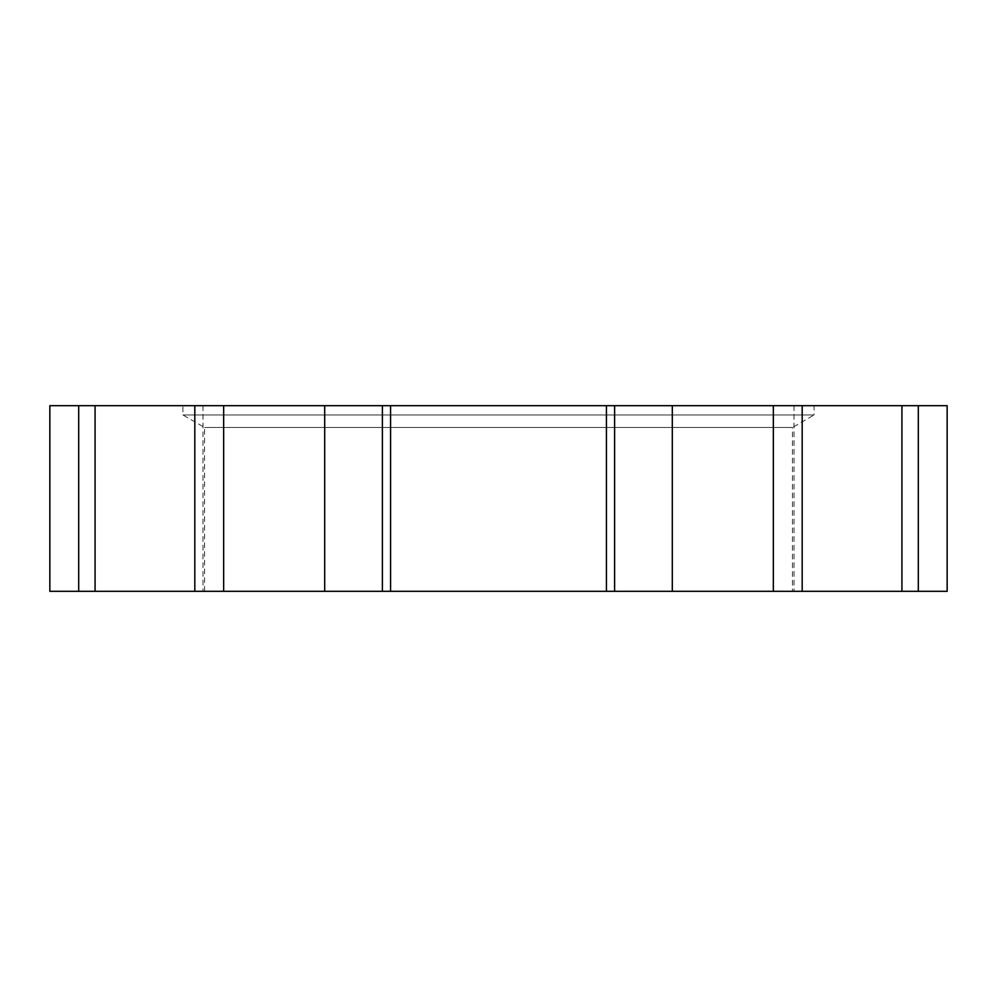 <?xml version="1.0" encoding="UTF-8"?>
<svg xmlns="http://www.w3.org/2000/svg" width="997" height="997" viewBox="0 0 997 997"><rect width="100%" height="100%" fill="white"/><g stroke="black" fill="none" stroke-linecap="round" stroke-linejoin="round"><path stroke-width="0.75" stroke-dasharray="4.99 3.74" d="M204.559 591.321L204.559 427.464L182.9 414.964L182.9 405.679L814.1 405.679L814.1 414.964L182.9 414.964L814.1 414.964L792.441 427.464L204.559 427.464L792.441 427.464L792.441 591.321L204.559 591.321L792.441 591.321M814.1 405.679L182.9 405.679M324.698 591.321L382.387 591.321L382.387 405.679L324.698 405.679L324.698 591.321L49.85 591.321L49.85 405.679L78.701 405.679L78.701 591.321M773.348 591.321L802.186 591.321L793.998 591.321L802.186 591.321L802.186 405.679L773.348 405.679L773.348 591.321L382.387 591.321M324.698 405.679L194.814 405.679L203.002 405.679L194.814 405.679L194.814 591.321L203.002 591.321L194.814 591.321M223.652 405.679L223.652 591.321M918.299 591.321L947.15 591.321L947.15 405.679L918.299 405.679L918.299 591.321L802.186 591.321M194.814 405.679L78.701 405.679M918.299 405.679L802.186 405.679M773.348 405.679L672.302 405.679L672.302 591.321M382.387 405.679L672.302 405.679M614.613 405.679L614.613 591.321M95.076 405.679L95.076 591.321M203.002 405.679L203.002 591.321L203.002 405.679M793.998 405.679L793.998 591.321L793.998 405.679M901.924 405.679L901.924 591.321M390.575 405.679L390.575 591.321M606.425 405.679L606.425 591.321"/><path stroke-width="1.5" d="M947.15 591.321L918.299 591.321L918.299 405.679L947.15 405.679L947.15 591.321M672.302 591.321L614.613 591.321L614.613 405.679L672.302 405.679L672.302 591.321L918.299 591.321M223.652 591.321L194.814 591.321L194.814 405.679L223.652 405.679L223.652 591.321L614.613 591.321M78.701 591.321L49.85 591.321L49.85 405.679L78.701 405.679L78.701 591.321L194.814 591.321M78.701 405.679L194.814 405.679M223.652 405.679L324.698 405.679L324.698 591.321M614.613 405.679L324.698 405.679M672.302 405.679L773.348 405.679L773.348 591.321M918.299 405.679L773.348 405.679M802.186 405.679L802.186 591.321M382.387 405.679L382.387 591.321M95.076 405.679L95.076 591.321M606.425 405.679L606.425 591.321M390.575 405.679L390.575 591.321M901.924 405.679L901.924 591.321"/></g></svg>
